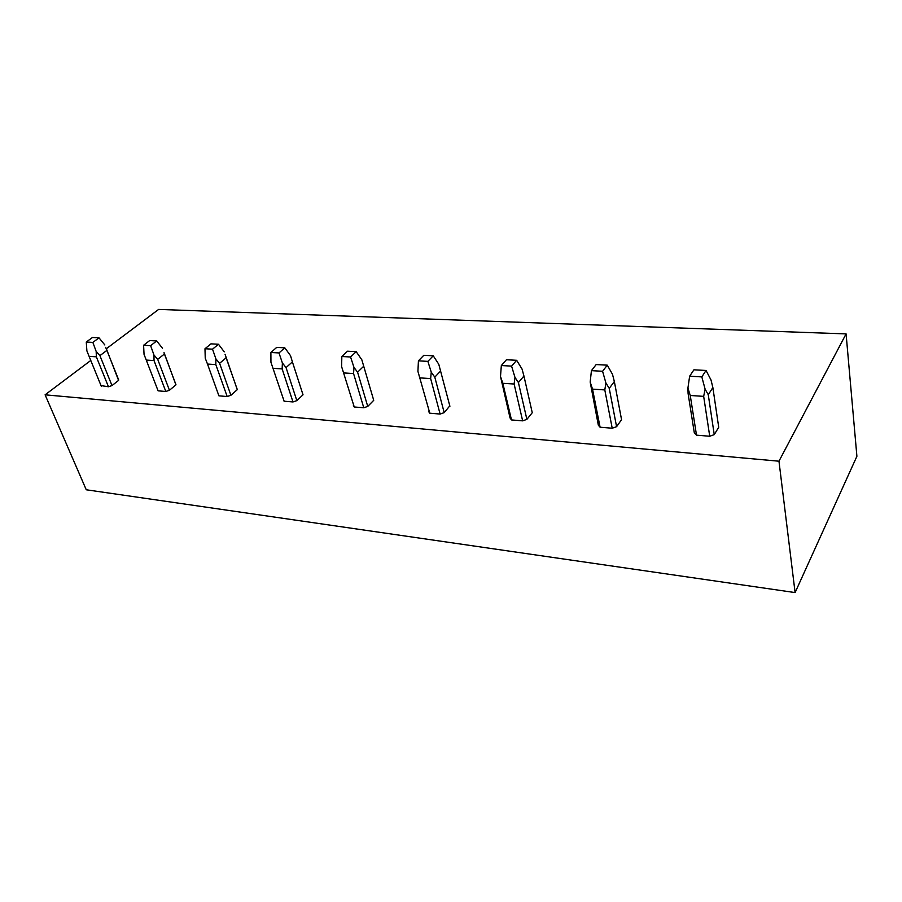 <?xml version="1.0" encoding="UTF-8"?>
<svg xmlns="http://www.w3.org/2000/svg" width="902" height="902" viewBox="0 0 902 902"><rect width="100%" height="100%" fill="white"/><g stroke="black" fill="none" stroke-linecap="round" stroke-linejoin="round"><path stroke-width="1.35" d="M106.244 348.815L158.628 309.42L846.087 333.898L856.9 456.288L795.102 592.58L86.254 489.775L45.1 394.817L778.967 461.204L795.102 592.58M846.087 333.898L778.967 461.204M90.775 360.462L45.1 394.817M714.249 434.64L718.714 427.266L712.862 387.533L708.273 394.738L705.105 389.145L703.673 396.361L709.727 436.252L714.249 434.64L708.273 394.738M696.502 435.159L690.255 395.482L687.922 388.074L688.079 393.441L694.337 433.016L696.502 435.159L709.727 436.252M616.585 426.68L621.557 419.678L614.352 381.523L609.245 388.367L605.918 383L604.802 389.923L612.21 428.224L616.585 426.68L609.245 388.367M600.089 427.221L592.524 389.123L590.179 382.031L598.33 425.203L600.089 427.221L612.21 428.224M526.881 419.374L532.259 412.71L523.938 376.01L518.413 382.538L514.963 377.363L514.117 384.015L522.653 420.851L526.881 419.374L518.413 382.538M511.49 419.937L502.831 383.282L500.497 376.472L510.07 418.009L511.49 419.937L522.653 420.851M429.16 410.85L428.675 411.38L429.803 413.206L440.108 414.052L444.201 412.642L449.794 405.866M367.745 406.419L373.721 400.319L363.72 366.235L357.587 372.199L353.967 367.396L353.561 373.563L363.777 407.772L367.745 406.419L357.587 372.199M353.629 404.987L354.238 406.982L363.777 407.772M296.837 400.635L303.027 394.805L292.395 361.882L286.058 367.599L282.382 362.965L282.146 368.918L292.992 401.942L296.837 400.635L286.058 367.599M283.555 399.485L284.13 401.221L292.992 401.942M218.442 394.512L218.915 395.843L227.18 396.53L230.912 395.268L237.271 389.664L236.764 388.097M165.81 391.479L154.028 360.575L146.271 360.067L158.098 390.837L165.81 391.479L169.441 390.262L175.924 384.872L175.462 383.361M101.024 385.605L108.465 386.755L111.995 385.582L118.579 380.396L118.275 378.941M283.487 399.552L283.995 401.063M353.37 405.246L353.708 406.374M428.675 411.38L428.845 411.988M106.515 349.164L118.579 380.396M106.661 350.551L99.919 355.636L96.176 351.442L96.345 356.82L108.465 386.755M111.995 385.582L99.919 355.636M101.249 386.157L89.095 356.346L96.345 356.82M104.835 344.959L99.017 337.844L92.85 342.399L96.176 351.442M99.017 337.844L92.455 337.495L86.276 342.027L92.85 342.399M89.095 356.346L86.885 350.867L86.276 342.027M164.051 352.626L175.924 384.872M164.356 354.069L157.703 359.346L153.971 355.016L154.028 360.575M169.441 390.262L157.703 359.346M162.507 348.285L156.7 340.945L150.623 345.669L153.971 355.016M156.7 340.945L149.676 340.561L143.598 345.274L150.623 345.669M146.271 360.067L144.049 354.407L143.598 345.274M237.282 389.551L225.917 357.136M225.072 354.306L237.271 389.664M226.109 357.835L219.603 363.326L215.894 358.849L215.815 364.588L227.18 396.53M230.912 395.268L219.603 363.326M218.915 395.843L207.494 364.047L215.815 364.588M224.26 351.859L218.476 344.26L212.522 349.175L215.894 358.849M218.476 344.26L210.955 343.854L204.98 348.747L212.522 349.175M207.494 364.047L205.239 358.195L204.98 348.747M284.13 401.221L270.938 362.254L270.893 352.479L279 352.941L284.806 347.822L290.523 355.681L292.395 361.882M273.216 368.332L282.146 368.918M279 352.941L282.382 362.965M284.806 347.822L276.711 347.394L270.893 352.479M354.238 406.982L341.621 366.64L341.835 356.504L350.574 357L356.189 351.667L361.837 359.808L363.72 366.235M343.933 372.932L353.561 373.563M350.574 357L353.967 367.396M356.189 351.667L347.473 351.194L341.835 356.504M429.803 413.206L417.919 371.365L418.427 360.845L427.875 361.375L433.242 355.805L438.778 364.25L449.906 406.272M440.661 370.925L434.809 377.16L431.257 372.188L430.649 378.581L440.108 414.052M444.201 412.642L434.809 377.16M420.242 377.904L430.649 378.581M427.875 361.375L431.257 372.188M433.242 355.805L423.816 355.298L418.427 360.845M500.497 376.472L501.343 365.535L511.592 366.122L516.654 360.293L522.055 369.065L523.938 376.01M502.831 383.282L514.117 384.015M511.592 366.122L514.963 377.374M516.654 360.293L506.45 359.74L501.343 365.535M590.179 382.031L591.43 370.643L602.581 371.274L607.271 365.163L612.481 374.285L614.352 381.523M592.524 389.123L604.802 389.923M602.581 371.274L605.918 383M607.271 365.163L596.166 364.566L591.43 370.643M687.922 388.074L689.635 376.202L701.824 376.901L706.041 370.463L711.013 379.979L712.862 387.533M690.255 395.482L703.673 396.361M701.824 376.901L705.105 389.145M706.041 370.463L693.92 369.82L689.635 376.202M105.658 347.338L118.681 379.934M163.984 352.795L175.958 384.692"/></g></svg>
